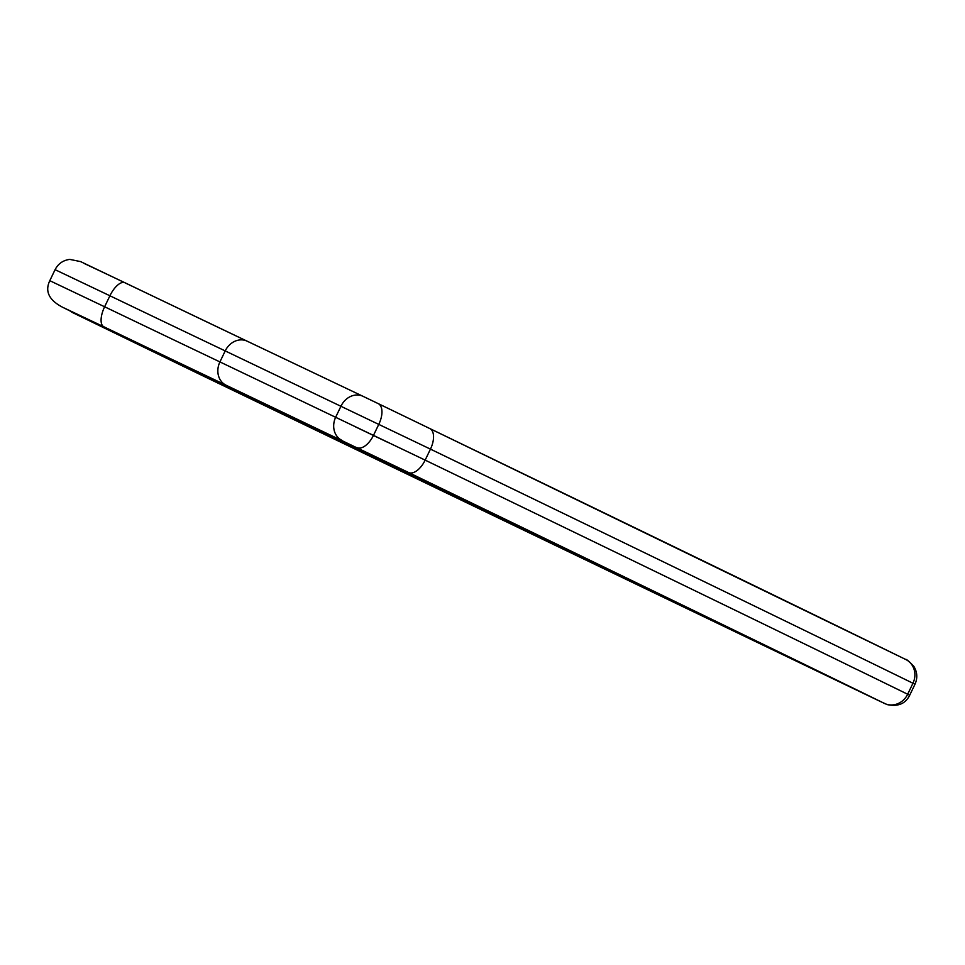 <?xml version="1.0" encoding="UTF-8"?>
<svg xmlns="http://www.w3.org/2000/svg" width="965" height="965" viewBox="0 0 965 965"><rect width="100%" height="100%" fill="white"/><g stroke="black" fill="none" stroke-linecap="round" stroke-linejoin="round"><path stroke-width="1.45" d="M174.231 361.477L248.222 397.218L174.231 361.477M168.127 358.498L259.223 402.514L168.127 358.498M333.926 437L308.45 424.721L333.926 437M685.669 607.54L660.205 595.26L685.669 607.54M174.279 360.982L96.838 323.637L174.279 360.982M251.081 398.69L141.541 345.88L251.081 398.69M105.824 327.979L171.625 359.631L105.824 327.979M97.622 324.023L179.876 363.6L97.622 324.023M528.157 530.666A18.311 13.353 115.9 0 1 526.492 530.05L609.168 570.134A18.311 13.353 -64.1 0 0 611.569 570.918M609.168 570.134L665.368 597.009A18.311 13.353 115.9 0 1 665.319 596.985A18.311 13.353 115.9 0 1 665.271 596.961M582.607 556.877A18.311 13.353 -64.1 0 0 582.655 556.902A18.311 13.353 -64.1 0 0 582.703 556.926L526.492 530.05M665.368 597.009L516.878 525.31M678.033 603.595L809.623 667.237L678.033 603.595M348.305 443.84L509.013 521.245L348.305 443.84A18.311 9.541 115.8 0 0 349.644 444.262M408.605 472.524A1305.971 3.558 25.7 0 1 884.435 703.413L832.071 678.311A2117.632 5.778 25.7 0 1 198.814 373.877L73.075 312.829A323.444 0.881 -154.3 0 0 62.978 307.437L103.822 326.761A323.444 0.881 -154.3 0 0 226.051 385.204L408.605 472.524A18.311 9.541 115.8 0 0 425.155 460.124L430.45 449.123A18.311 9.541 -64.2 0 0 429.799 428.544L378.244 403.623A18.311 9.541 -64.2 0 0 378.183 403.599L363.057 396.326A18.311 15.621 -64.6 0 0 362.985 396.301L247.149 341.188A18.311 15.621 -64.6 0 1 247.221 341.212L362.912 396.265M233.373 389.124L413.478 476.855A2019.986 5.513 -154.3 0 0 521.836 528.965L606.997 569.205A1153.404 3.148 -154.3 0 0 396 466.976L233.373 389.124A18.311 15.621 -64.6 0 0 233.446 389.16L293.71 417.821A18.311 15.621 -64.6 0 1 293.625 417.785M739.166 633.354A18.311 15.79 -64 0 0 742.447 634.451M246.172 395.976A18.311 14.306 -64.1 0 0 250.019 397.037M233.518 389.185A18.311 15.621 -64.6 0 1 233.446 389.16L207.982 377.146M291.744 418.098A18.311 14.306 -64.1 0 0 296.641 419.22M413.478 476.855A18.311 1.906 -64.3 0 1 413.394 475.395M606.997 569.205A18.311 14.306 -64.1 0 1 606.949 569.169L395.964 466.964A18.311 10.579 -64.2 0 0 395.964 466.964A18.311 10.579 -64.2 0 0 396 466.976M521.836 528.965A18.311 3.004 -64.3 0 1 521.402 527.686M451.487 493.706A18.311 9.541 -64.2 0 0 453.055 494.164M330.681 435.215L388.473 462.947A18.311 9.541 -64.2 0 0 388.497 462.959A18.311 9.541 -64.2 0 0 388.473 462.947L491.655 512.813A18.311 9.541 115.8 0 1 491.655 512.813A18.311 9.541 115.8 0 1 491.631 512.801M354.348 426.313L387.834 442.368M884.435 703.413A18.311 16.948 -63.9 0 0 907.667 694.245A1324.282 3.607 -154.3 0 0 425.155 460.124L219.923 361.911A305.133 0.832 25.7 0 1 104.618 306.774L109.914 295.772A305.133 0.832 -154.3 0 0 225.207 350.91A18.311 15.621 -64.6 0 1 247.149 341.188L80.65 261.624L69.794 259.392C63.099 260.26 58.202 263.686 55.077 269.681L109.914 295.772A18.311 7.961 -64.4 0 1 124.98 282.757L84.148 263.445M247.076 341.152A323.444 0.881 25.7 0 1 125.004 282.769A18.311 7.961 -64.4 0 0 124.98 282.757M226.051 385.204A18.311 15.621 115.4 0 1 219.923 361.911L225.207 350.91L430.45 449.123A1324.282 3.607 25.7 0 1 912.95 683.244A18.311 16.948 -63.9 0 0 905.725 659.469A18.311 16.948 -63.9 0 0 905.604 659.421A1305.971 3.558 -154.3 0 0 429.823 428.556M341.887 440.317A18.311 15.621 115.4 0 1 335.76 417.025L341.055 406.024A18.311 15.621 -64.6 0 1 362.985 396.301L378.208 403.611A18.311 9.541 -64.2 0 1 378.859 424.19L373.564 435.191A18.311 9.541 115.8 0 1 357.014 447.591M877.74 700.24A18.311 5.838 115.6 0 0 877.764 700.24L887.076 704.571C897.945 706.899 905.472 703.799 909.681 695.258L907.667 694.245L912.95 683.244L914.977 684.257C917.715 678.13 917.329 672.159 913.831 666.345C908.897 661.206 906.195 658.914 905.725 659.469L429.799 428.544A18.311 9.541 -64.2 0 0 429.775 428.532L378.208 403.611M103.822 326.761A18.311 7.961 115.6 0 1 104.618 306.774L49.794 280.682L55.077 269.681M66.32 309.077L198.814 373.877L832.083 678.311A18.311 5.838 115.6 0 0 832.083 678.311A18.311 5.838 115.6 0 0 832.095 678.323L877.764 700.24M73.075 312.829A18.311 17.889 -65 0 1 69.842 310.814M582.655 556.902L675.005 601.714M673.534 601.328L810.13 667.418M395.964 466.964L293.71 417.821M606.949 569.169L635.814 583.294M491.655 512.813L509.327 521.402M78.575 315.193L62.858 307.377C49.046 300.284 44.692 291.382 49.794 280.682M909.681 695.258L914.977 684.257"/></g></svg>
